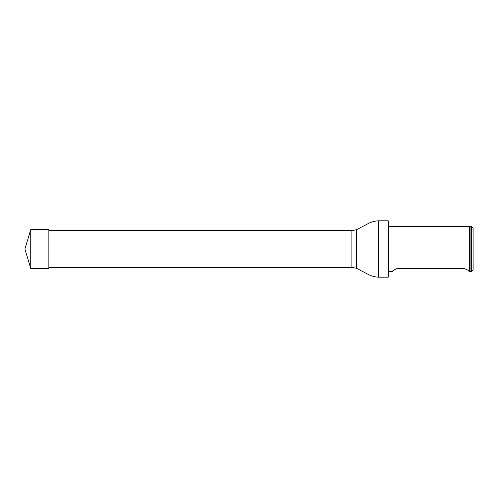 <?xml version="1.0" encoding="UTF-8"?>
<svg xmlns="http://www.w3.org/2000/svg" width="498" height="498" viewBox="0 0 498 498"><rect width="100%" height="100%" fill="white"/><g stroke="black" fill="none" stroke-linecap="round" stroke-linejoin="round"><path stroke-width="0.75" d="M48.86 230.393L351.887 230.393L351.887 267.607L48.86 267.607M388.253 220.813L388.253 277.187L388.253 220.813L378.548 220.813C374.876 220.95 371.415 221.89 368.153 223.627L356.556 229.665L356.556 268.335L356.556 229.665M471.693 271.547L471.693 226.453L471.127 226.453L471.127 271.547L471.693 271.547L473.1 270.134L473.1 227.866L471.693 226.453M469.471 271.391L470.915 271.373L470.915 226.627L469.471 226.609L469.297 271.547L469.297 226.453L388.533 226.453M463.937 268.453C468.064 270.034 469.745 271.068 468.967 271.547C469.739 271.061 468.064 270.034 463.937 268.453L397.697 268.453C393.569 270.034 391.895 271.068 392.667 271.547C391.895 271.061 393.569 270.034 397.697 268.453L394.821 269.244M30.752 268.378L24.9 249L30.752 229.622L30.752 268.378L48.86 268.378L48.86 229.622L30.752 229.622M388.253 277.187L378.548 277.187L378.548 220.813M351.887 267.32L356.431 268.279M351.887 230.68L356.431 229.721M378.548 277.187C374.876 277.05 371.415 276.11 368.153 274.373L356.556 268.335M469.297 271.547L468.967 271.547M392.667 271.547L388.533 271.547"/></g></svg>
